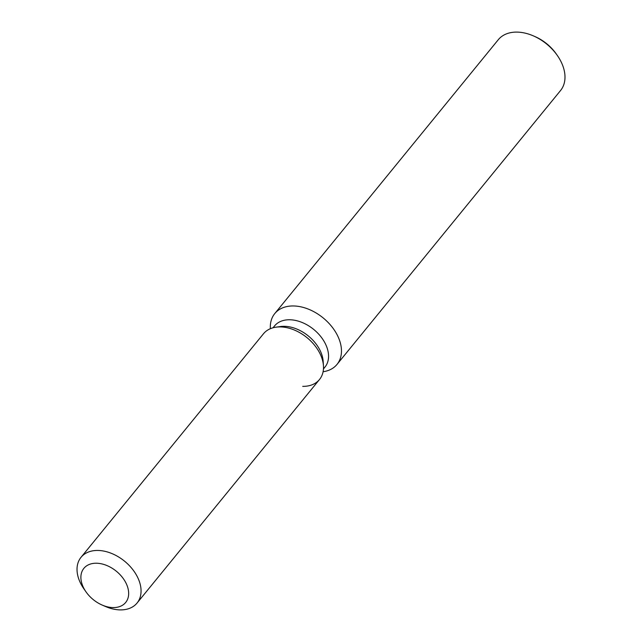 <?xml version="1.0" encoding="UTF-8"?>
<svg xmlns="http://www.w3.org/2000/svg" width="642" height="642" viewBox="0 0 642 642"><rect width="100%" height="100%" fill="white"/><g stroke="black" fill="none" stroke-linecap="round" stroke-linejoin="round"><path stroke-width="0.96" d="M96.396 563.227A26.98 18.297 -140.8 0 0 83.877 568.347A26.98 18.297 -140.8 0 0 86.686 592.799A26.98 18.297 -140.8 0 0 113.153 607.581A26.98 18.297 -140.8 0 0 125.68 602.461A26.98 18.297 -140.8 0 0 122.863 578.009A26.98 18.297 -140.8 0 0 96.396 563.227A26.98 18.297 -140.8 0 0 83.877 568.347A26.98 18.297 -140.8 0 0 86.044 591.908A26.98 18.297 -140.8 0 0 102.158 605.053A26.98 18.297 -140.8 0 0 113.153 607.581A26.98 18.297 -140.8 0 0 125.68 602.461A26.98 18.297 -140.8 0 0 122.863 578.009A26.98 18.297 -140.8 0 0 96.396 563.227M302.719 386.364A36.161 24.524 -140.8 0 0 323.456 365.868L323.167 361.382A32.549 22.069 -140.8 0 0 284.286 326.321A32.549 22.069 -140.8 0 0 280.498 326.545L276.044 327.171A36.161 24.524 -140.8 0 0 263.469 333.776L81.028 557.312A36.161 24.524 -140.8 0 0 83.941 588.899L86.044 591.908M280.257 326.914A36.161 24.524 -140.8 0 0 276.044 327.171A36.161 24.524 -140.8 0 1 280.257 326.914A36.161 24.524 -140.8 0 1 323.456 365.868A36.161 24.524 -140.8 0 0 280.257 326.914M323.464 368.933L324.956 367.096A32.549 22.069 -140.8 0 0 321.57 337.604A32.549 22.069 -140.8 0 0 289.638 319.764A32.549 22.069 -140.8 0 0 274.535 325.943L273.035 327.781M323.095 371.734A40.181 27.245 -140.8 0 0 337.018 364.399A40.181 27.245 -140.8 0 0 332.829 327.982A40.181 27.245 -140.8 0 0 293.41 305.961A40.181 27.245 -140.8 0 0 274.76 313.585A40.181 27.245 -140.8 0 0 270.37 328.696M337.018 364.399L560.538 90.538A40.181 27.245 -140.8 0 0 557.304 55.437A40.181 27.245 -140.8 0 0 533.317 35.856A40.181 27.245 -140.8 0 0 516.93 32.1A40.181 27.245 -140.8 0 0 498.28 39.724L274.76 313.585M557.304 55.437L556.253 53.928A35.591 24.131 -140.8 0 0 535.003 36.586L533.317 35.856M102.158 605.053L105.529 606.513A36.161 24.524 -140.8 0 0 120.279 609.9A36.161 24.524 -140.8 0 0 137.059 603.039A36.161 24.524 -140.8 0 0 133.287 570.265A36.161 24.524 -140.8 0 0 97.809 550.451A36.161 24.524 -140.8 0 0 81.028 557.312M137.059 603.039L319.499 379.502A36.161 24.524 -140.8 0 0 323.456 365.868L323.167 361.382M280.498 326.545L276.044 327.171"/></g></svg>
